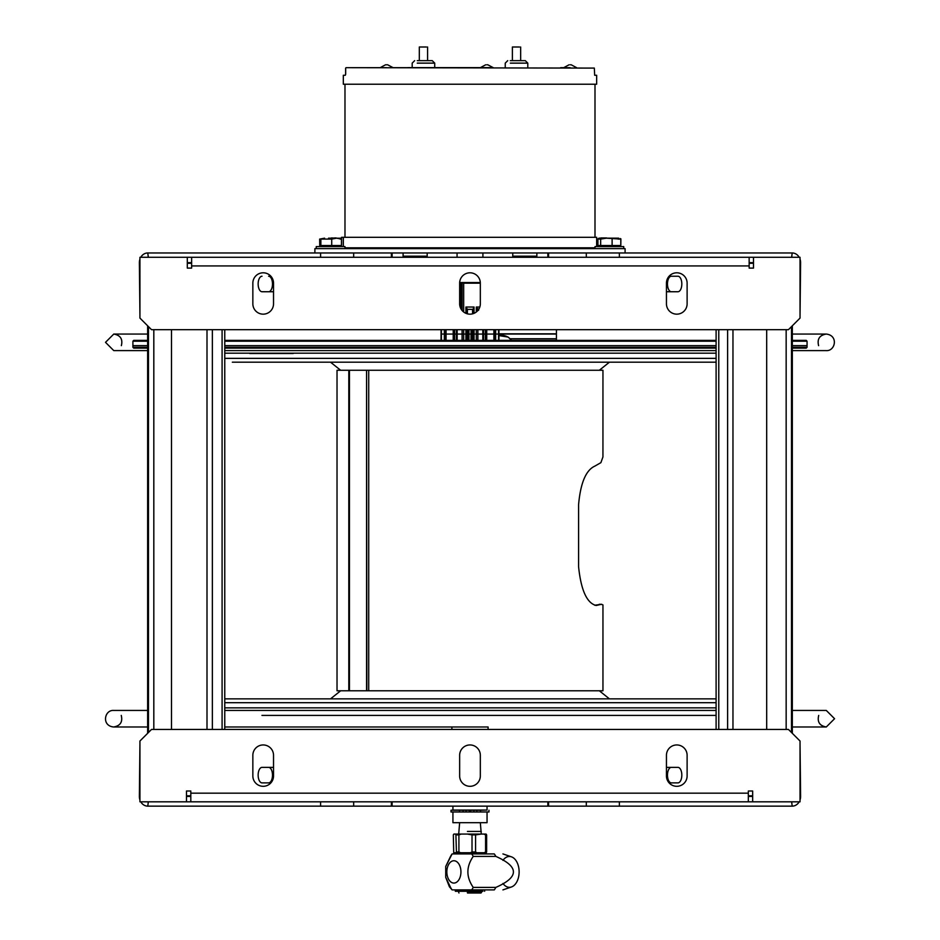 <?xml version="1.0" encoding="UTF-8"?>
<svg xmlns="http://www.w3.org/2000/svg" width="940" height="940" viewBox="0 0 940 940"><rect width="100%" height="100%" fill="white"/><g stroke="black" fill="none" stroke-linecap="round" stroke-linejoin="round"><path stroke-width="1.41" d="M486.861 822.688L452.927 822.688L452.927 811.972L451 811.972L451 810.233L454.314 810.068M466.076 811.972L466.076 810.233L459.484 810.233L459.484 811.972L480.481 811.972L480.481 810.233L473.889 810.233L473.889 811.972M486.861 810.068L452.927 810.068L452.927 806.144M469.365 811.972L469.365 810.233L466.076 810.233M473.889 810.233L470.599 810.233L470.599 811.972M459.484 810.233L451 810.233M485.663 810.068L480.481 810.233M459.484 811.972L451 811.972M487.049 822.688L487.049 811.972L488.964 811.972L480.481 811.972M556.421 329.67L556.421 333.806L498.94 333.806M556.421 333.806L556.421 340.374M498.94 335.745A11.679 11.679 0 0 1 511.407 340.374M581.684 698.855L564.729 698.855M716.104 698.855L224.766 698.855M716.104 710.44L224.766 710.44M147.639 710.44L113.669 710.44C104.352 709.747 101.344 725.903 113.669 726.984L147.639 726.984L113.669 726.984C120.32 725.821 122.846 721.967 121.248 715.399M818.716 715.399C817.118 721.967 819.645 725.821 826.295 726.984L834.567 718.712L826.295 710.44L792.326 710.44M716.104 715.399L261.954 715.399M495.85 856.399L473.243 856.399C466.111 866.739 466.111 877.079 473.243 887.407L495.85 887.407C519.268 877.079 519.268 866.739 495.85 856.399A23.747 14.981 90 0 0 494.287 853.92L452.116 853.92A23.747 14.981 -90 0 0 450.542 856.399L445.724 866.48L452.116 853.92M495.85 887.407A23.747 14.981 90 0 1 495.098 888.7A23.747 14.981 90 0 1 494.287 889.898L471.68 889.898A23.747 14.981 -90 0 0 473.243 887.407M502.947 860.359A15.416 9.729 90 0 1 511.454 856.834A15.416 9.729 90 0 1 518.727 867.55A15.416 9.729 90 0 1 516.272 882.813A15.416 9.729 90 0 1 511.454 886.972A15.416 9.729 90 0 1 502.947 883.447M452.116 889.898L449.402 886.761L445.724 877.337L450.542 887.407A23.747 14.981 -90 0 0 451.294 888.7A23.747 14.981 -90 0 0 452.116 889.898L471.68 889.898M445.724 877.337L445.724 866.48M473.243 856.399A23.747 14.981 -90 0 0 471.68 853.92M448.909 879.805A11.162 7.05 -90 0 0 458.873 879.805A11.162 7.05 -90 0 0 458.873 864.013A11.162 7.05 -90 0 0 448.909 864.013A11.162 7.05 -90 0 0 448.909 879.805M455.336 889.898L455.336 891.284L482.949 891.284M478.119 889.898L478.119 891.284L478.025 889.898M467.38 892.459L481.538 892.459L467.38 892.459M480.892 891.284L459.072 891.284M467.497 893L480.998 893L467.497 893M467.439 831.442L481.28 831.442L467.439 831.442M467.439 834.062L472.021 834.885L472.021 851.957L470.317 852.756L460.612 852.756L458.908 851.957L458.908 834.885L461.223 834.062L455.877 834.062L456.429 851.957L456.018 852.756L453.726 852.756L453.327 834.885L453.879 834.062L455.877 834.062M461.223 834.062L483.806 834.062L485.581 834.885L485.581 851.957L484.276 852.756L476.874 852.756L475.57 851.957L475.57 834.885L481.28 834.062L458.697 834.062L459.648 822.688M483.947 852.756L486.238 852.756L486.638 851.957L486.638 834.885L486.098 834.062L483.806 834.062M466.557 853.027L484.276 852.756M466.557 853.849L485.169 853.849L485.169 853.027L453.726 852.756M485.169 853.849L454.807 853.849L454.807 853.027M366.565 370.254L366.835 690.794L348.811 690.794L349.445 690.794L349.445 370.254L366.565 370.254L366.565 690.794M368.715 690.794L602.951 690.794L602.951 604.914L601.306 604.314L596.183 605.489C586.901 603.186 581.026 590.261 578.582 566.714L578.582 504.674C580.532 482.972 585.949 470.118 594.856 466.111L600.895 462.656L602.939 456.934L602.951 370.254L368.715 370.254L368.715 690.794L366.835 690.794M368.715 370.254L366.835 370.254M594.691 605.231L600.202 604.467M348.811 370.254L337.025 370.254L337.025 690.794L348.811 690.794L348.811 370.254M547.856 257.29L547.856 252.966M392.109 252.966L392.109 257.29M669.092 276.231L677.94 276.231A7.755 3.877 90 0 1 681.817 283.986A7.755 3.877 90 0 1 677.94 291.741L667.611 291.741A7.755 3.877 90 0 1 666.448 291.377M799.188 257.29A9.706 8.401 90 0 0 792.197 252.966L791.644 257.29M800.034 315.006L800.598 262.659A9.706 8.401 90 0 0 800.034 259.158M671.348 276.231A7.755 3.877 -90 0 0 667.471 283.986A7.755 3.877 -90 0 0 671.348 291.741L677.94 291.741M139.931 259.158A9.706 8.401 90 0 0 139.367 262.659L139.931 315.006M268.617 291.741A7.755 3.877 90 0 0 272.494 283.986A7.755 3.877 90 0 0 268.617 276.231L270.873 276.231M148.32 257.29L147.768 252.966A9.706 8.401 90 0 0 140.777 257.29M273.528 291.377A7.755 3.877 -90 0 1 272.365 291.741L262.025 291.741A7.755 3.877 -90 0 1 258.147 283.986A7.755 3.877 -90 0 1 262.025 276.231M148.32 252.966L353.663 252.966L353.663 257.29L320.587 257.29L320.587 252.966L619.378 252.966L619.378 257.29L586.313 257.29L586.313 252.966L791.644 252.966M749.157 257.29L749.157 268.1L753.492 268.1L753.492 257.29L187.307 257.29L187.307 268.1L191.631 268.1L191.631 257.29M548.572 257.29L548.572 252.966M391.393 257.29L391.393 252.966M353.663 806.144L320.587 806.144L320.587 801.82L353.663 801.82L353.663 806.144L391.393 806.144L391.393 801.82M392.109 801.82L392.109 806.144L547.856 806.144L547.856 801.82M392.109 806.144L391.393 806.144M548.572 801.82L548.572 806.144L547.856 806.144M270.873 782.879L262.025 782.879A7.755 3.877 -90 0 1 258.147 775.124A7.755 3.877 -90 0 1 262.025 767.369L272.365 767.369A7.755 3.877 -90 0 1 273.528 767.733M140.777 801.82A9.706 8.401 -90 0 0 147.768 806.144L148.32 801.82M139.931 744.104L139.367 796.439A9.706 8.401 -90 0 0 139.931 799.952M268.617 782.879A7.755 3.877 90 0 0 272.494 775.124A7.755 3.877 90 0 0 268.617 767.369L262.025 767.369M800.034 799.952A9.706 8.401 -90 0 0 800.598 796.439L800.034 744.104M671.348 767.369A7.755 3.877 -90 0 0 667.471 775.124A7.755 3.877 -90 0 0 671.348 782.879M791.644 801.82L792.197 806.144A9.706 8.401 -90 0 0 799.188 801.82M666.448 767.733A7.755 3.877 90 0 1 667.611 767.369L677.94 767.369A7.755 3.877 90 0 1 681.817 775.124A7.755 3.877 90 0 1 677.94 782.879L669.092 782.879M190.808 801.82L190.808 791.01L186.484 791.01L186.484 801.82L619.378 801.82L619.378 806.144L791.644 806.144M320.587 806.144L148.32 806.144M619.378 806.144L586.313 806.144L586.313 801.82L752.658 801.82L752.658 791.01L748.334 791.01L748.334 801.82M586.313 806.144L548.572 806.144M273.528 775.97A10.34 10.34 0 0 1 263.188 786.31A10.34 10.34 0 0 1 252.848 775.97L252.848 755.29A10.34 10.34 0 0 1 263.188 744.95A10.34 10.34 0 0 1 273.528 755.29L273.528 775.97M687.116 775.97A10.34 10.34 0 0 1 676.777 786.31A10.34 10.34 0 0 1 666.448 775.97L666.448 755.29A10.34 10.34 0 0 1 676.777 744.95A10.34 10.34 0 0 1 687.116 755.29L687.116 775.97M480.328 775.97A10.34 10.34 0 0 1 469.988 786.31A10.34 10.34 0 0 1 459.648 775.97L459.648 755.29A10.34 10.34 0 0 1 469.988 744.95A10.34 10.34 0 0 1 480.328 755.29L480.328 775.97M186.484 801.82L139.931 801.82L139.931 741.025L151.516 729.44L788.448 729.44L800.034 741.025L800.034 801.82L752.658 801.82M666.448 283.14A10.34 10.34 0 0 1 676.777 272.8A10.34 10.34 0 0 1 687.116 283.14L687.116 303.82A10.34 10.34 0 0 1 676.777 314.16A10.34 10.34 0 0 1 666.448 303.82L666.448 283.14M252.848 283.14A10.34 10.34 0 0 1 263.188 272.8A10.34 10.34 0 0 1 273.528 283.14L273.528 303.82A10.34 10.34 0 0 1 263.188 314.16A10.34 10.34 0 0 1 252.848 303.82L252.848 283.14M459.648 283.14A10.34 10.34 0 0 1 469.988 272.8A10.34 10.34 0 0 1 480.328 283.14L480.328 303.82A10.34 10.34 0 0 1 469.988 314.16A10.34 10.34 0 0 1 459.648 303.82L459.648 283.14M753.492 257.29L800.034 257.29L800.034 318.084L788.448 329.67L151.516 329.67L139.931 318.084L139.931 257.29L187.307 257.29M766.688 729.44L766.688 329.67M716.104 329.67L716.104 729.44M718.771 729.44L718.771 329.67M752.658 795.804L748.334 795.804M749.157 263.306L753.492 263.306M224.766 729.44L224.766 329.67M222.087 729.44L222.087 329.67M190.808 795.804L186.484 795.804M187.307 263.306L191.631 263.306M171.503 329.67L171.503 729.44M519.444 47L512.382 47L519.444 47M387.691 64.801L385.518 64.801L387.691 64.801L393.073 67.68L480.328 67.633M407.737 67.633L493.206 67.633M346.085 67.68L594.327 68.091L346.061 67.68L380.148 67.68L385.518 64.801M570.145 67.68L560.628 67.68M386.61 67.68L380.148 67.68M345.673 68.091L345.673 74.237L345.286 75.271L345.673 74.237L345.286 75.271L343.323 75.271L343.323 84.224L596.653 84.224L596.653 75.271L594.679 75.271L596.653 75.271M594.327 68.091L594.679 75.271M570.145 64.801L571.238 64.801L570.145 64.801M486.767 64.801L487.86 64.801L486.767 64.801M510.314 63.133L527.787 63.133L525.307 60.654L520.596 60.654M510.303 60.654L525.307 60.654M417.254 63.133L434.727 63.133L432.247 60.654L417.254 60.654M426.384 47L419.322 47L426.384 47M432.247 60.654L423.458 60.654M596.653 246.574L596.653 237.303L343.323 237.303L343.335 246.574L343.335 237.327L341.526 237.327L343.323 237.327M316.263 248.642L316.263 246.574L344.945 246.574L344.945 248.642L595.02 248.642L595.02 246.574L623.714 246.574L623.714 248.642M595.02 247.808L344.945 247.808M625.088 252.966L625.088 248.642L314.888 248.642L314.888 252.966M536.857 256.185L536.857 252.966L536.857 256.185L512.758 256.185L512.758 252.966M427.183 256.185L427.183 252.966L427.183 256.185L403.096 256.185L403.096 252.966M536.74 257.29L512.899 257.29M403.424 257.29L407.349 257.29M426.878 257.29L419.076 257.29M419.076 257.219L407.349 257.219M473.267 313.619L472.526 310.212L472.597 313.819M467.368 313.819L467.439 309.366L465.923 307.028L466.886 309.812L466.698 313.619M477.591 309.812L478.213 309.366L476.298 307.028L477.873 310.647M478.636 310.212L478.707 309.366M466.922 310.224L467.439 309.366L472.538 309.366L473.079 310.647L474.042 307.028L472.526 310.212M480.305 282.552L459.66 282.552M466.639 312.644L467.439 310.212M598.263 238.713L597.452 239.089L597.452 245.54L600.66 245.54L600.66 239.089L597.934 239.089L598.451 238.537M597.934 245.54L597.934 239.089M600.014 238.431L604.044 238.337M600.66 245.54L620.8 245.54L620.8 239.089L606.382 238.172L600.66 239.089M612.116 245.54L612.116 239.089M618.062 239.089L620.8 239.089L620.283 238.537M602.998 238.172L598.745 238.337M606.429 238.172L599.027 238.172M612.34 238.172L614.689 238.337M618.673 238.172L606.382 238.172M620.894 238.854L620.8 245.54M320.869 245.54L331.726 245.54L331.726 239.089L319.741 239.089L319.741 245.54L320.869 245.54L320.869 239.089L319.741 239.089L324.606 238.172M331.726 245.54L341.467 245.54L341.467 239.089L336.59 238.172L331.726 239.089M341.02 238.208L328.53 238.172M321.01 239.089L319.647 239.089L319.741 245.54M340.198 239.089L341.561 239.089M133.727 348.129L147.639 348.129L133.727 348.129L132.904 347.306L132.904 341.197L147.639 341.197M224.766 348.129L716.104 348.129L224.766 348.129M806.238 348.129L792.326 348.129L806.238 348.129L807.061 347.306L792.326 347.306M232.333 362.194L716.104 362.194M224.766 350.608L716.104 350.608L224.766 350.608M147.639 350.608L113.775 350.608L147.639 350.608M792.326 350.608L826.19 350.608L792.326 350.608M132.904 345.65L147.639 345.65M224.766 345.65L716.104 345.65M792.326 345.65L807.061 345.65M716.104 340.374L224.766 340.374M147.639 340.374L133.727 340.374L132.904 341.197M792.326 341.197L807.061 341.197L806.238 340.374L792.326 340.374M224.766 341.197L716.104 341.197M716.104 347.306L224.766 347.306M147.639 347.306L132.904 347.306M463.091 810.233L463.091 811.972M476.874 811.972L476.874 810.233M556.421 338.764L510.068 338.764M716.104 702.685L224.766 702.685M716.104 707.855L224.766 707.855M477.931 889.898L477.931 891.284M480.411 891.284L480.411 889.898M479.799 889.898L479.799 891.284M456.429 834.885L458.908 834.885M486.638 851.957L485.581 851.957M485.581 834.885L486.638 834.885M472.021 834.885L475.57 834.885M458.908 851.957L456.429 851.957M456.018 852.756L460.612 852.756M475.57 851.957L472.021 851.957M470.317 852.756L476.874 852.756M191.631 262.659L187.307 262.659M753.492 262.659L749.157 262.659M748.334 796.439L752.658 796.439M186.484 796.439L190.808 796.439M190.808 793.172L748.334 793.172M749.157 265.938L191.631 265.938M786.157 329.67L786.157 729.44M791.504 326.615L791.504 732.495M727.619 329.67L727.619 729.44M732.965 329.67L732.965 729.44M148.461 732.495L148.461 326.615M212.358 729.44L212.358 329.67M207 729.44L207 329.67M153.819 729.44L153.819 329.67M527.787 67.633L527.787 63.133L522.722 63.133M434.727 67.633L434.727 63.133L429.662 63.133M471.68 340.374L471.68 329.67M473.079 329.67L473.079 340.374M471.022 329.67L471.022 340.374M468.943 340.374L468.943 329.67M468.296 329.67L468.296 340.374M466.886 340.374L466.886 329.67M485.733 340.374L485.733 329.67L485.769 340.374M485.346 329.67L485.346 340.374M483.548 340.374L483.548 329.67M482.808 329.67L482.808 340.374M477.873 340.374L477.873 329.67M495.58 340.374L495.58 329.67L495.556 340.374M494.522 340.374L494.522 329.67M493.888 329.67L493.888 340.374M486.744 340.374L486.744 329.67L486.744 340.374M498.917 340.374L498.917 329.67M498.564 329.67L498.564 340.374M441.048 329.67L441.036 340.374M441.412 340.374L441.412 329.67M459.648 283.175L460.389 283.175L460.389 307.662M444.397 329.67L444.397 340.374L444.409 329.67M445.443 329.67L445.443 340.374M446.077 340.374L446.077 329.67M453.221 329.67L453.221 340.374M461.164 309.213L461.164 283.175L460.635 282.552L460.389 283.175L462.092 283.175L462.092 310.505M463.679 312.01L463.679 283.175L480.328 283.175M463.679 340.374L463.679 329.67M474.042 313.326L474.042 307.028L465.923 307.028L465.923 313.326M465.923 329.67L465.923 340.374M474.042 340.374L474.042 329.67M479.811 307.028L476.298 307.028L476.298 312.01M476.298 329.67L476.298 340.374M461.505 282.552A0.623 0.599 -90 0 1 462.092 283.175L463.866 282.552M462.092 329.67L462.092 340.374M457.157 340.374L457.157 329.67M456.417 329.67L456.417 340.374M454.619 340.374L454.619 329.67M454.231 329.67L454.231 340.374M610.965 238.172L618.579 238.172M608.967 238.172L606.829 238.172M336.203 237.973L334.558 237.961M224.766 358.363L716.104 358.363M224.766 353.193L716.104 353.193M488.083 729.44L488.083 726.984L224.766 726.984L451.893 726.984L451.893 729.44M487.049 810.068L487.049 806.144M488.964 811.972L488.964 810.233M498.94 335.603L508.164 337.084L511.572 340.374M340.632 690.794L330.539 698.855M599.344 690.794L609.425 698.855M792.326 726.984L826.295 726.984L792.326 726.984M511.454 856.834L502.923 853.92M511.454 886.972L502.923 889.898M484.64 891.284L484.64 889.898M458.438 891.555L458.967 893M481.538 891.555L480.998 893M480.328 822.688L481.28 834.062M601.753 604.303L599.309 604.303M792.326 325.792L792.326 733.318M147.639 733.318L147.639 325.792M345.638 68.091L345.615 74.483L345.638 68.091M505.238 67.633L505.238 63.133L507.729 60.654M412.19 67.633L412.19 63.133L414.669 60.654M563.683 67.68L569.053 64.801M576.608 67.68L571.238 64.801M480.305 67.68L485.674 64.801M493.23 67.68L487.86 64.801M520.654 60.654L520.654 47M512.382 60.654L512.382 47M427.594 60.654L427.594 47M419.322 60.654L419.322 47M594.996 237.303L594.996 84.224M344.98 237.303L344.98 84.224M341.526 246.574L341.526 237.327M482.913 257.29L482.913 252.966M457.063 257.29L457.063 252.966M534.131 257.219L534.131 256.185M515.519 257.219L515.519 256.185M424.457 257.219L424.457 256.185M405.845 257.219L405.845 256.185M473.325 340.374L473.325 329.67M473.325 313.607L473.325 312.632M466.639 340.374L466.639 329.67M466.639 313.607L466.639 312.632M495.662 340.374L495.662 329.67M498.94 340.374L498.94 329.67M444.315 340.374L444.315 329.67M473.055 310.224L473.325 312.644M454.208 340.374L454.208 329.67M600.061 245.54L600.061 246.574M618.673 245.54L618.673 246.574M606.629 237.961L600.836 237.961M321.292 245.54L321.292 246.574M339.904 245.54L339.904 246.574M331.468 237.961L336.32 238.172M293.221 353.511L249.746 353.511M599.344 370.254L609.425 362.194M340.632 370.254L330.539 362.194M121.354 345.65C122.952 339.093 120.426 335.228 113.775 334.064L105.503 342.336L113.775 350.608M818.611 345.65C817.013 339.093 819.539 335.228 826.19 334.064L792.326 334.064L826.19 334.064C838.656 335.298 835.402 351.313 826.19 350.608M147.639 334.064L113.775 334.064L147.639 334.064M556.421 334.064L441.036 334.064M807.061 347.306L807.061 341.197"/></g></svg>
